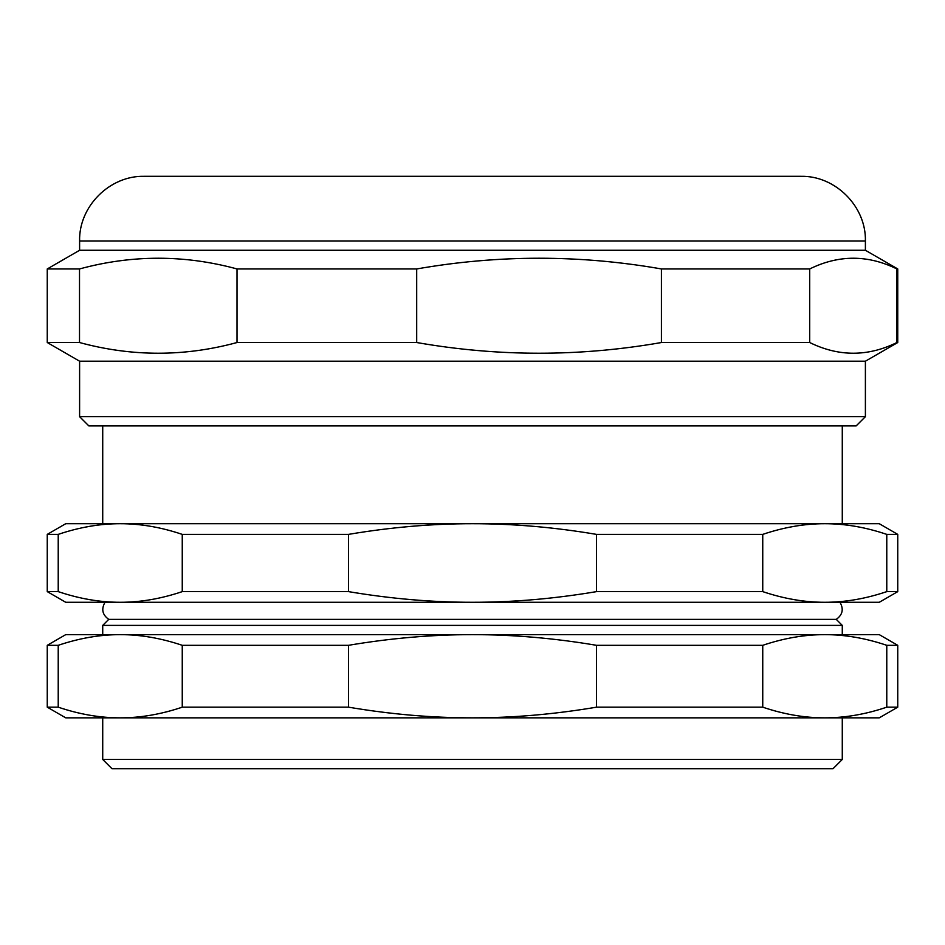 <?xml version="1.0" encoding="UTF-8"?>
<svg xmlns="http://www.w3.org/2000/svg" width="945" height="945" viewBox="0 0 945 945"><rect width="100%" height="100%" fill="white"/><g stroke="black" fill="none" stroke-linecap="round" stroke-linejoin="round"><path stroke-width="1.42" d="M108.746 619.365L102.721 625.401L842.278 625.401L836.254 619.365L108.746 619.365C102.343 614.793 101.103 609.1 105.025 602.284L120.239 602.284C100.028 602.308 79.356 598.752 58.224 591.617L47.25 591.617L65.737 602.284L879.263 602.284L897.75 591.617L897.75 534.386L886.776 534.386L886.776 591.617L897.75 591.617M105.025 602.284L79.604 602.284M47.25 591.617L47.25 534.386L65.737 523.707L120.239 523.707C140.439 523.684 161.111 527.239 182.255 534.386L182.255 591.617C161.111 598.752 140.439 602.308 120.239 602.284L824.761 602.284C804.561 602.308 783.889 598.752 762.745 591.617L762.745 534.386C783.889 527.239 804.561 523.684 824.761 523.707L879.263 523.707L897.75 534.386M79.604 416.674L88.854 425.911L856.146 425.911L865.396 416.674L79.604 416.674L79.604 361.203L865.396 361.203L897.75 342.527L897.75 268.947L896.899 268.947L896.899 342.527C867.829 356.797 838.758 356.797 809.7 342.527L809.7 268.947C838.758 254.666 867.829 254.666 896.899 268.947M144.313 176.313L800.687 176.313C835.262 175.416 866.281 206.447 865.396 241.022L79.604 241.022C78.718 206.447 109.738 175.416 144.313 176.313M416.698 268.947C498.275 254.666 579.84 254.666 661.417 268.947L661.417 342.527C579.84 356.797 498.275 356.797 416.698 342.527L416.698 268.947L237.018 268.947L237.018 342.527C184.511 356.797 132.017 356.797 79.51 342.527L79.51 268.947C132.017 254.666 184.511 254.666 237.018 268.947M79.604 361.203L47.25 342.527L79.51 342.527M47.25 342.527L47.25 268.947L79.51 268.947M661.417 342.527L809.7 342.527M661.417 268.947L809.7 268.947M896.899 342.527L897.75 342.527M47.25 268.947L79.604 250.271L865.396 250.271L897.75 268.947M237.018 342.527L416.698 342.527M842.278 425.911L842.278 523.707M58.224 591.617L58.224 534.386C79.356 527.239 100.028 523.684 120.239 523.707L824.761 523.707C844.972 523.684 865.644 527.239 886.776 534.386M182.255 591.617L348.469 591.617L348.469 534.386C390.734 527.239 432.078 523.684 472.5 523.707C512.922 523.684 554.266 527.239 596.531 534.386L596.531 591.617L762.745 591.617M182.255 534.386L348.469 534.386M596.531 591.617C554.266 598.752 512.922 602.308 472.5 602.284C432.078 602.308 390.734 598.752 348.469 591.617M47.25 534.386L58.224 534.386M596.531 534.386L762.745 534.386M886.776 591.617C865.644 598.752 844.972 602.308 824.761 602.284M842.278 717.846L842.278 759.449L102.721 759.449L111.959 768.687L833.041 768.687L842.278 759.449M842.278 625.401L842.278 634.638M886.776 645.317C865.644 638.182 844.972 634.615 824.761 634.638L65.737 634.638L47.25 645.317L58.224 645.317C79.356 638.182 100.028 634.615 120.239 634.638C140.439 634.615 161.111 638.182 182.255 645.317L182.255 707.167L348.469 707.167L348.469 645.317C390.734 638.182 432.078 634.615 472.5 634.638C512.922 634.615 554.266 638.182 596.531 645.317L762.745 645.317C783.889 638.182 804.561 634.615 824.761 634.638L879.263 634.638L897.75 645.317L886.776 645.317L886.776 707.167L897.75 707.167L897.75 645.317M182.255 645.317L348.469 645.317M182.255 707.167C161.111 714.314 140.439 717.869 120.239 717.846L472.5 717.846C432.078 717.869 390.734 714.314 348.469 707.167M596.531 645.317L596.531 707.167L762.745 707.167L762.745 645.317M58.224 707.167C79.356 714.314 100.028 717.869 120.239 717.846L65.737 717.846L47.25 707.167L58.224 707.167L58.224 645.317M886.776 707.167C865.644 714.314 844.972 717.869 824.761 717.846L879.263 717.846L897.75 707.167M596.531 707.167C554.266 714.314 512.922 717.869 472.5 717.846L824.761 717.846C804.561 717.869 783.889 714.314 762.745 707.167M865.396 416.674L865.396 361.203M865.396 250.271L865.396 241.022M79.604 250.271L79.604 241.022M102.721 523.707L102.721 425.911M102.721 759.449L102.721 717.846M102.721 634.638L102.721 625.401M47.25 707.167L47.25 645.317M836.254 619.365C842.656 614.793 843.897 609.1 839.975 602.284"/></g></svg>
